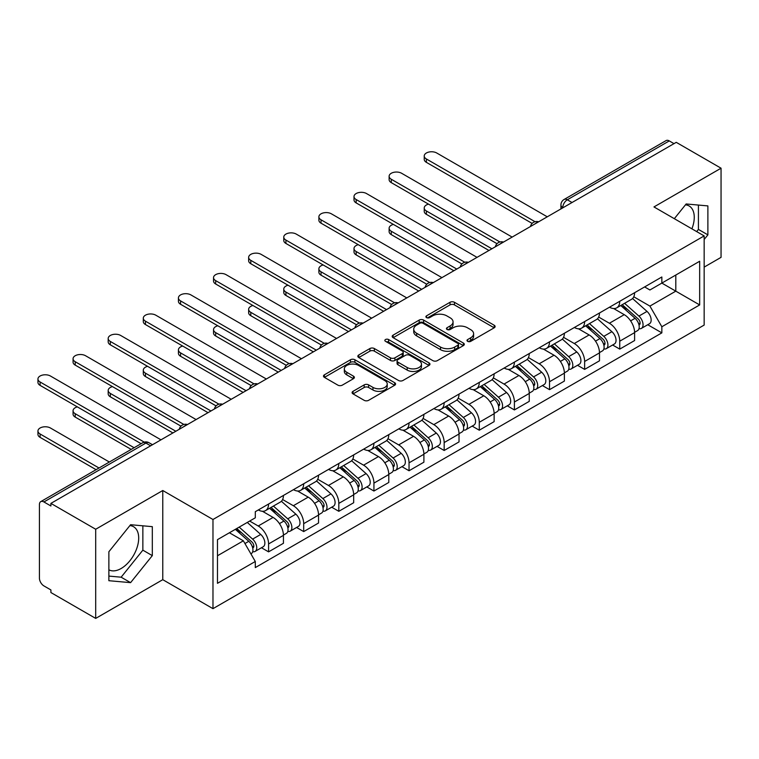 <?xml version="1.0" encoding="UTF-8"?>
<svg xmlns="http://www.w3.org/2000/svg" width="759" height="759" viewBox="0 0 759 759"><rect width="100%" height="100%" fill="white"/><g stroke="black" fill="none" stroke-linecap="round" stroke-linejoin="round"><path stroke-width="1.14" d="M467.639 341.351A2.192 1.262 0 0 0 470.732 341.351L494.213 327.803A3.121 1.803 0 0 0 495.124 326.522A3.121 1.803 0 0 0 494.213 325.25L454.442 302.291A3.121 1.803 0 0 0 450.021 302.291L426.539 315.839A2.192 1.262 0 0 0 425.903 316.731A2.192 1.262 0 0 0 426.539 317.623A2.192 1.262 0 0 0 429.632 317.623L432.677 315.877A10 5.778 0 0 1 446.814 315.877L450.125 317.784A10 5.778 0 0 1 453.057 321.873A10 5.778 0 0 1 450.125 325.953L447.089 327.708A2.192 1.262 0 0 0 446.453 328.6A2.192 1.262 0 0 0 447.089 329.491A2.192 1.262 0 0 0 450.182 329.491L453.227 327.736A10 5.778 0 0 1 467.364 327.736L470.675 329.653A10 5.778 0 0 1 473.607 333.732A10 5.778 0 0 1 470.675 337.812L467.639 339.567A2.192 1.262 0 0 0 467.003 340.459A2.192 1.262 0 0 0 467.639 341.351L467.639 339.567M685.453 204.835A24.829 14.336 -60 0 1 689.115 205.964A24.829 14.336 -60 0 1 691.904 228.838M129.884 525.598A24.829 14.336 -60 0 1 133.546 526.718A24.829 14.336 -60 0 1 137.36 546.613A24.829 14.336 -60 0 1 121.136 568.5A24.829 14.336 -60 0 1 108.869 569.81M353.02 391.331A3.121 1.803 0 0 0 352.1 392.602A3.121 1.803 0 0 0 353.02 393.883L364.178 400.325A3.121 1.803 0 0 0 368.599 400.325L394.671 385.268A3.121 1.803 0 0 0 395.581 383.997A3.121 1.803 0 0 0 394.671 382.716L354.899 359.757A3.121 1.803 0 0 0 350.478 359.757L324.406 374.813A3.121 1.803 0 0 0 323.486 376.084A3.121 1.803 0 0 0 324.406 377.365L337.878 385.145A3.121 1.803 0 0 0 342.3 385.145L353.457 378.703A3.121 1.803 0 0 0 354.377 377.422A3.121 1.803 0 0 0 353.457 376.151L346.778 372.289A8.358 4.829 0 0 1 344.33 368.874A8.358 4.829 0 0 1 349.491 364.415A8.358 4.829 0 0 1 358.599 365.468L384.785 380.582A8.358 4.829 0 0 1 387.232 383.997A8.358 4.829 0 0 1 382.071 388.456A8.358 4.829 0 0 1 372.963 387.403L368.599 384.889A3.121 1.803 0 0 0 364.178 384.889L353.02 391.331L353.02 393.883M212.975 519.498L162.777 490.513L95.7 529.251L50.9 503.388L676.25 142.341L721.05 168.204L653.964 206.932L704.162 235.916L212.975 519.498L212.975 608.661L704.162 325.07L704.162 235.916M432.896 360.648A3.121 1.803 0 0 0 437.317 360.648L463.388 345.601A3.121 1.803 0 0 0 464.299 344.32A3.121 1.803 0 0 0 463.388 343.049L423.617 320.08A3.121 1.803 0 0 0 419.196 320.08L393.124 335.136A3.121 1.803 0 0 0 392.204 336.408A3.121 1.803 0 0 0 393.124 337.689L432.896 360.648M386.369 341.825A2.192 1.262 0 0 1 388.589 342.138L388.589 339.539L429.025 362.878A3.121 1.803 0 0 1 429.945 364.159A3.121 1.803 0 0 1 429.025 365.43L402.953 380.487A3.121 1.803 0 0 1 398.532 380.487L358.76 357.527L358.76 354.975A3.121 1.803 0 0 0 357.85 356.246A3.121 1.803 0 0 0 358.76 357.527M358.76 354.975L369.918 348.533A3.121 1.803 0 0 1 374.339 348.533L390.468 357.84A3.121 1.803 0 0 0 394.889 357.84L402.289 353.571A3.121 1.803 0 0 0 403.209 352.29A3.121 1.803 0 0 0 402.289 351.019L385.496 341.322A2.192 1.262 0 0 1 384.86 340.43A2.192 1.262 0 0 1 386.208 339.264A2.192 1.262 0 0 1 388.589 339.539M95.7 529.251L95.7 618.405L50.9 592.542L50.9 589.942L43.918 585.91A6.366 3.672 -120 0 1 39.421 578.111L39.421 504.555A6.366 3.672 -120 0 1 40.739 501.642L142.711 442.763A6.366 3.672 60 0 1 145.899 443.076L43.918 501.955A6.366 3.672 -120 0 0 40.739 501.642M704.162 267.111L721.05 257.358L721.05 168.204M95.7 618.405L162.777 579.677L212.975 608.661M50.9 503.388L50.9 505.987L43.918 501.955M572.03 202.511L567.305 199.788A6.366 3.672 60 0 0 564.117 199.465L666.089 140.595A6.366 3.672 60 0 1 669.277 140.908L567.305 199.788A6.366 3.672 120 0 0 562.798 207.587L562.798 207.843M674.001 143.641L669.277 140.908M619.752 301.285A14.649 8.453 60 0 1 616.716 307.86L631.573 299.283A14.649 8.453 -120 0 0 634.609 292.708M598.661 317.053L609.392 323.249A14.649 8.453 60 0 1 619.752 341.189L634.609 332.613A14.649 8.453 -120 0 0 624.249 314.672L613.623 308.534M634.609 332.613L634.609 340.535L619.752 349.112L612.627 345.003M616.716 307.86A14.649 8.453 60 0 1 609.505 307.205M619.752 341.189L619.752 349.112M584.629 321.56A14.649 8.453 60 0 1 581.603 328.135L596.46 319.558A14.649 8.453 -120 0 0 599.487 312.983M577.514 365.278L584.629 369.386L599.487 360.81L599.487 352.888A14.649 8.453 -120 0 0 589.136 334.947L578.5 328.808M581.603 328.135A14.649 8.453 60 0 1 574.392 327.48M563.548 337.328L574.278 343.523A14.649 8.453 60 0 1 584.629 361.464L584.629 369.386M549.516 341.835A14.649 8.453 60 0 1 546.48 348.409L561.337 339.833A14.649 8.453 -120 0 0 564.373 333.258M542.391 385.553L549.516 389.661L564.373 381.084L564.373 373.162A14.649 8.453 -120 0 0 554.023 355.221L543.387 349.083M546.48 348.409A14.649 8.453 60 0 1 539.279 347.755M528.435 357.603L539.165 363.798A14.649 8.453 60 0 1 549.516 381.739L549.516 389.661M514.403 362.109A14.649 8.453 60 0 1 511.367 368.684L526.224 360.108A14.649 8.453 -120 0 0 529.26 353.533M507.278 405.828L514.403 409.936L529.26 401.359L529.26 393.437A14.649 8.453 -120 0 0 518.9 375.496L508.264 369.358M511.367 368.684A14.649 8.453 60 0 1 504.156 368.03M493.312 377.878L504.042 384.073A14.649 8.453 60 0 1 514.403 402.014L514.403 409.936M479.28 382.384A14.649 8.453 60 0 1 476.254 388.959L491.111 380.382A14.649 8.453 -120 0 0 494.137 373.808M472.155 426.103L479.28 430.211L494.137 421.634L494.137 413.712A14.649 8.453 -120 0 0 483.787 395.771L473.151 389.633M476.254 388.959A14.649 8.453 60 0 1 469.043 388.304M458.199 398.152L468.929 404.348A14.649 8.453 60 0 1 479.28 422.289L479.28 430.211M444.167 402.659A14.649 8.453 60 0 1 441.131 409.234L455.988 400.657A14.649 8.453 -120 0 0 459.024 394.082M437.042 446.377L444.167 450.485L459.024 441.909L459.024 433.987A14.649 8.453 -120 0 0 448.664 416.046L438.038 409.907M441.131 409.234A14.649 8.453 60 0 1 433.92 408.57M423.076 418.427L433.806 424.623A14.649 8.453 60 0 1 444.167 442.563L444.167 450.485M409.044 422.934A14.649 8.453 60 0 1 406.018 429.509L420.875 420.932A14.649 8.453 -120 0 0 423.901 414.357M401.928 466.652L409.044 470.76L423.901 462.184L423.901 454.262A14.649 8.453 -120 0 0 413.551 436.321L402.915 430.182M406.018 429.509A14.649 8.453 60 0 1 398.807 428.844M387.963 438.702L398.693 444.897A14.649 8.453 60 0 1 409.044 462.838L409.044 470.76M373.931 443.209A14.649 8.453 60 0 1 370.895 449.783L385.752 441.207A14.649 8.453 -120 0 0 388.788 434.632M366.806 486.927L373.931 491.035L388.788 482.458L388.788 474.536A14.649 8.453 -120 0 0 378.437 456.595L367.802 450.457M370.895 449.783A14.649 8.453 60 0 1 363.694 449.119M352.85 458.977L363.58 465.172A14.649 8.453 60 0 1 373.931 483.113L373.931 491.035M338.818 463.483A14.649 8.453 60 0 1 335.782 470.058L350.639 461.481A14.649 8.453 -120 0 0 353.675 454.907M331.692 507.202L338.818 511.31L353.675 502.733L353.675 494.811A14.649 8.453 -120 0 0 343.315 476.87L332.679 470.732M335.782 470.058A14.649 8.453 60 0 1 328.571 469.394M317.727 479.252L328.457 485.447A14.649 8.453 60 0 1 338.818 503.388L338.818 511.31M303.695 483.758A14.649 8.453 60 0 1 300.668 490.333L315.526 481.756A14.649 8.453 -120 0 0 318.552 475.181M296.57 527.477L303.695 531.585L318.552 523.008L318.552 515.086A14.649 8.453 -120 0 0 308.201 497.145L297.566 491.007M300.668 490.333A14.649 8.453 60 0 1 293.458 489.669M282.614 499.526L293.344 505.722A14.649 8.453 60 0 1 303.695 523.663L303.695 531.585M268.582 504.033A14.649 8.453 60 0 1 265.546 510.608L280.403 502.031A14.649 8.453 -120 0 0 283.439 495.456M261.457 547.751L268.582 551.859L283.439 543.283L283.439 535.361A14.649 8.453 -120 0 0 273.079 517.42L262.453 511.281M265.546 510.608A14.649 8.453 60 0 1 258.335 509.944M249.673 521.063L258.221 525.996A14.649 8.453 60 0 1 268.582 543.937L268.582 551.859M644.628 286.93L649.913 289.985L699.665 261.257L675.804 275.033L675.804 291.152L649.913 306.095L633.784 296.778M217.482 555.759L243.364 540.816L255.299 561.48L217.482 583.31L217.482 539.649L255.299 517.809L255.299 511.699L661.848 276.988L661.848 283.098L699.665 304.928L661.848 326.759L649.913 306.095M699.665 261.257L699.665 304.928M255.299 561.48L255.299 567.59L661.848 332.869L661.848 326.759M704.162 239.483L707.881 234.863L707.881 205.907L686.155 203.962L674.324 218.687M162.777 490.513L162.777 579.677M108.869 580.701L130.586 582.646L152.312 555.626L152.312 526.661L130.586 524.716L108.869 551.746L108.869 580.701M243.364 540.816L229.408 532.761M647.74 324.729L661.848 332.869M696.677 231.59L698.422 229.408L698.422 205.063M698.422 229.408L707.881 234.863M108.869 576.09L121.136 577.191L142.853 550.161L142.853 525.816M121.136 577.191L130.586 582.646M142.853 550.161L152.312 555.626M468.512 341.664L470.675 340.411A10 5.778 0 0 0 473.607 336.332L473.607 333.732M453.057 321.873L453.057 324.472A10 5.778 0 0 1 450.125 328.552L447.962 329.795M494.166 327.822L454.442 304.89A3.121 1.803 0 0 0 450.021 304.89L427.412 317.936M463.341 345.62L423.617 322.679A3.121 1.803 0 0 0 419.196 322.679L393.162 337.708M457.867 345.212A2.192 1.262 0 0 0 458.502 344.32A2.192 1.262 0 0 0 457.867 343.429L422.953 323.268A2.192 1.262 0 0 0 419.86 323.268L416.653 325.118A10 5.778 0 0 0 413.721 329.207A10 5.778 0 0 0 416.653 333.286L440.514 347.062A10 5.778 0 0 0 454.66 347.062L457.867 345.212L457.867 347.812A2.192 1.262 0 0 0 458.502 346.92L458.502 344.32M413.721 329.207L413.721 331.806A10 5.778 0 0 0 416.653 335.886L416.653 333.286M457.867 347.812L454.66 349.662A10 5.778 0 0 1 440.514 349.662L416.653 335.886M358.808 357.546L369.918 351.132L369.918 348.533M403.209 352.29L403.209 354.889A3.121 1.803 0 0 1 402.289 356.17L394.889 360.44A3.121 1.803 0 0 1 390.468 360.44L374.339 351.132A3.121 1.803 0 0 0 369.918 351.132M388.589 342.138L428.987 365.458M407.203 367.508A8.358 4.829 0 0 0 416.321 368.551A8.358 4.829 0 0 0 421.473 364.092A8.358 4.829 0 0 0 419.025 360.686L409.803 355.354A3.121 1.803 0 0 0 405.382 355.354L397.982 359.633A3.121 1.803 0 0 0 397.071 360.904A3.121 1.803 0 0 0 397.982 362.185L407.203 367.508L407.203 370.107A8.358 4.829 0 0 0 416.321 371.151A8.358 4.829 0 0 0 421.473 366.692L421.473 364.092M397.071 360.904L397.071 363.504A3.121 1.803 0 0 0 397.982 364.775L397.982 362.185M407.203 370.107L397.982 364.775M387.232 383.997L387.232 386.597A8.358 4.829 0 0 1 382.071 391.056A8.358 4.829 0 0 1 372.963 390.003L368.599 387.488A3.121 1.803 0 0 0 364.178 387.488L353.058 393.902M344.33 368.874L344.33 371.474A8.358 4.829 0 0 0 346.778 374.889L346.778 372.289M353.419 378.722L346.778 374.889M394.623 385.297L354.899 362.356A3.121 1.803 0 0 0 350.478 362.356L324.444 377.384L324.406 374.813M620.767 305.526L635.074 318.296A7.96 4.592 60 0 1 637.579 330.601L634.609 332.319M621.147 305.868L627.883 309.748M428.503 204.133A7.324 4.231 -0 0 0 424.234 207.975A7.324 4.231 -0 0 0 426.378 210.964L491.889 248.781M622.209 304.691L638.129 318.903A3.823 2.201 60 0 1 639.334 324.805A3.823 2.201 60 0 1 638.983 324.947M624.591 303.315L638.907 316.086A7.96 4.592 60 0 1 641.402 328.391A7.96 4.592 60 0 1 639.002 328.647M632.57 298.524L647.01 311.408A7.96 4.592 60 0 1 649.505 323.714L641.402 328.391M488.957 250.47L426.378 214.342A7.324 4.231 180 0 1 424.234 211.353L424.234 207.975M532.135 223.412L426.378 162.35A7.324 4.231 180 0 1 424.234 159.362L424.234 155.984A7.324 4.231 -0 0 0 426.378 158.973L535.038 221.704M547.267 216.808L436.738 152.995A7.324 4.231 -0 0 0 428.759 152.085A7.324 4.231 -0 0 0 424.234 155.984M585.654 325.801L599.961 338.571A7.96 4.592 60 0 1 602.456 350.876L599.487 352.593M586.024 326.133L592.76 330.023M393.39 224.408A7.324 4.231 -0 0 0 389.12 228.25A7.324 4.231 -0 0 0 391.264 231.239L456.766 269.056M587.096 324.966L603.016 339.178A3.823 2.201 60 0 1 604.211 345.079A3.823 2.201 60 0 1 603.87 345.222M589.477 323.59L603.784 336.36A7.96 4.592 60 0 1 606.28 348.666A7.96 4.592 60 0 1 603.879 348.922M597.456 318.799L611.887 331.683A7.96 4.592 60 0 1 614.392 343.988L606.28 348.666M453.844 270.745L391.264 234.616A7.324 4.231 180 0 1 389.12 231.628L389.12 228.25M550.531 346.076L564.838 358.846A7.96 4.592 60 0 1 567.343 371.151L564.373 372.868M550.911 346.408L557.647 350.297M358.276 244.683A7.324 4.231 -0 0 0 354.007 248.525A7.324 4.231 -0 0 0 356.151 251.514L421.653 289.331M551.973 345.241L567.903 359.453A3.823 2.201 60 0 1 569.098 365.354A3.823 2.201 60 0 1 568.747 365.496M554.355 343.865L568.671 356.635A7.96 4.592 60 0 1 571.166 368.94A7.96 4.592 60 0 1 568.766 369.197M562.334 339.074L576.774 351.958A7.96 4.592 60 0 1 579.269 364.263L571.166 368.94M418.731 291.02L356.151 254.891A7.324 4.231 180 0 1 354.007 251.903L354.007 248.525M497.012 243.686L391.264 182.625A7.324 4.231 180 0 1 389.12 179.636L389.12 176.259A7.324 4.231 -0 0 0 391.264 179.247L499.925 241.979M512.145 237.083L401.615 173.27A7.324 4.231 -0 0 0 393.636 172.359A7.324 4.231 -0 0 0 389.12 176.259M461.899 263.961L356.151 202.9A7.324 4.231 180 0 1 354.007 199.911L354.007 196.534A7.324 4.231 -0 0 0 356.151 199.522L464.802 262.253M477.031 257.358L366.502 193.545A7.324 4.231 -0 0 0 358.523 192.634A7.324 4.231 -0 0 0 354.007 196.534M515.418 366.35L529.725 379.12A7.96 4.592 60 0 1 532.22 391.426L529.251 393.143M515.797 366.682L522.534 370.572M323.154 264.957A7.324 4.231 -0 0 0 318.884 268.8A7.324 4.231 -0 0 0 321.029 271.788L386.54 309.606M516.86 365.515L532.78 379.728A3.823 2.201 60 0 1 533.985 385.629A3.823 2.201 60 0 1 533.634 385.771M519.241 364.14L533.549 376.91A7.96 4.592 60 0 1 536.053 389.215A7.96 4.592 60 0 1 533.643 389.471M527.22 359.349L541.66 372.233A7.96 4.592 60 0 1 544.156 384.538L536.053 389.215M383.608 311.294L321.029 275.166A7.324 4.231 180 0 1 318.884 272.177L318.884 268.8M480.295 386.625L494.612 399.395A7.96 4.592 60 0 1 497.107 411.701L494.137 413.418M480.675 386.957L487.411 390.847M288.041 285.232A7.324 4.231 -0 0 0 283.771 289.075A7.324 4.231 -0 0 0 285.915 292.063L351.417 329.88M481.737 385.79L497.667 400.002A3.823 2.201 60 0 1 498.862 405.904A3.823 2.201 60 0 1 498.511 406.046M484.128 384.415L498.435 397.185A7.96 4.592 60 0 1 500.931 409.49A7.96 4.592 60 0 1 498.53 409.746M492.107 379.623L506.538 392.507A7.96 4.592 60 0 1 509.033 404.813L500.931 409.49M348.495 331.569L285.915 295.441A7.324 4.231 180 0 1 283.771 292.452L283.771 289.075M445.182 406.9L459.489 419.67A7.96 4.592 60 0 1 461.994 431.975L459.024 433.693M445.561 407.232L452.298 411.122M252.918 305.507A7.324 4.231 -0 0 0 248.648 309.349A7.324 4.231 -0 0 0 250.793 312.338L316.304 350.155M446.624 406.065L462.544 420.277A3.823 2.201 60 0 1 463.749 426.178A3.823 2.201 60 0 1 463.398 426.321M449.005 404.689L463.322 417.459A7.96 4.592 60 0 1 465.817 429.765A7.96 4.592 60 0 1 463.417 430.021M456.984 399.898L471.424 412.782A7.96 4.592 60 0 1 473.92 425.087L465.817 429.765M313.372 351.844L250.793 315.716A7.324 4.231 180 0 1 248.648 312.727L248.648 309.349M426.776 284.236L321.029 223.174A7.324 4.231 180 0 1 318.884 220.186L318.884 216.808A7.324 4.231 -0 0 0 321.029 219.797L429.689 282.528M441.918 277.633L331.389 213.82A7.324 4.231 -0 0 0 323.41 212.909A7.324 4.231 -0 0 0 318.884 216.808M391.663 304.511L285.915 243.449A7.324 4.231 180 0 1 283.771 240.461L283.771 237.083A7.324 4.231 -0 0 0 285.915 240.072L394.566 302.803M406.796 297.907L296.266 234.095A7.324 4.231 -0 0 0 288.287 233.184A7.324 4.231 -0 0 0 283.771 237.083M356.55 324.786L250.793 263.724A7.324 4.231 180 0 1 248.648 260.735L248.648 257.358A7.324 4.231 -0 0 0 250.793 260.346L359.453 323.078M371.682 318.182L261.153 254.369A7.324 4.231 -0 0 0 253.174 253.459A7.324 4.231 -0 0 0 248.648 257.358M410.069 427.175L424.376 439.945A7.96 4.592 60 0 1 426.871 452.25L423.901 453.958M410.439 427.507L417.175 431.397M217.805 325.782A7.324 4.231 -0 0 0 213.535 329.624A7.324 4.231 -0 0 0 215.679 332.613L281.181 370.43M411.511 426.34L427.431 440.543A3.823 2.201 60 0 1 428.626 446.453A3.823 2.201 60 0 1 428.285 446.596M413.892 424.964L428.199 437.734A7.96 4.592 60 0 1 430.695 450.04A7.96 4.592 60 0 1 428.294 450.296M421.871 420.173L436.302 433.057A7.96 4.592 60 0 1 438.806 445.362L430.695 450.04M278.259 372.119L215.679 335.99A7.324 4.231 180 0 1 213.535 333.002L213.535 329.624M321.427 345.06L215.679 283.999A7.324 4.231 180 0 1 213.535 281.01L213.535 277.633A7.324 4.231 -0 0 0 215.679 280.621L324.34 343.353M336.56 338.457L226.03 274.644A7.324 4.231 -0 0 0 218.051 273.733A7.324 4.231 -0 0 0 213.535 277.633M374.946 447.449L389.253 460.22A7.96 4.592 60 0 1 391.758 472.525L388.788 474.233M375.326 447.782L382.062 451.671M182.691 346.057A7.324 4.231 -0 0 0 178.422 349.899A7.324 4.231 -0 0 0 180.566 352.888L246.068 390.705M376.388 446.615L392.318 460.817A3.823 2.201 60 0 1 393.513 466.728A3.823 2.201 60 0 1 393.162 466.87M378.769 445.239L393.086 458.009A7.96 4.592 60 0 1 395.581 470.314A7.96 4.592 60 0 1 393.181 470.571M386.748 440.448L401.188 453.332A7.96 4.592 60 0 1 403.684 465.637L395.581 470.314M243.146 392.394L180.566 356.265A7.324 4.231 180 0 1 178.422 353.277L178.422 349.899M286.314 365.335L180.566 304.274A7.324 4.231 180 0 1 178.422 301.285L178.422 297.907A7.324 4.231 -0 0 0 180.566 300.896L289.217 363.627M301.446 358.732L190.917 294.919A7.324 4.231 -0 0 0 182.938 293.999A7.324 4.231 -0 0 0 178.422 297.907M339.833 467.724L354.14 480.494A7.96 4.592 60 0 1 356.635 492.8L353.666 494.507M340.212 468.056L346.948 471.946M147.569 366.331A7.324 4.231 -0 0 0 143.299 370.174A7.324 4.231 -0 0 0 145.443 373.162L210.955 410.98M341.275 466.889L357.195 481.092A3.823 2.201 60 0 1 358.4 487.003A3.823 2.201 60 0 1 358.049 487.145M343.656 465.514L357.963 478.284A7.96 4.592 60 0 1 360.468 490.589A7.96 4.592 60 0 1 358.058 490.845M351.635 460.722L366.075 473.607A7.96 4.592 60 0 1 368.57 485.912L360.468 490.589M208.023 412.668L145.443 376.54A7.324 4.231 180 0 1 143.299 373.551L143.299 370.174M251.191 385.61L145.443 324.548A7.324 4.231 180 0 1 143.299 321.56L143.299 318.182A7.324 4.231 -0 0 0 145.443 321.171L254.104 383.902M266.333 379.007L155.804 315.194A7.324 4.231 -0 0 0 147.825 314.273A7.324 4.231 -0 0 0 143.299 318.182M304.71 487.999L319.027 500.769A7.96 4.592 60 0 1 321.522 513.075L318.552 514.782M305.09 488.331L311.826 492.221M112.455 386.606A7.324 4.231 -0 0 0 108.186 390.449A7.324 4.231 -0 0 0 110.33 393.437L175.832 431.254M306.152 487.164L322.082 501.367A3.823 2.201 60 0 1 323.277 507.278A3.823 2.201 60 0 1 322.926 507.42M308.543 485.788L322.85 498.559A7.96 4.592 60 0 1 325.345 510.864A7.96 4.592 60 0 1 322.945 511.12M316.522 480.997L330.952 493.881A7.96 4.592 60 0 1 333.448 506.187L325.345 510.864M172.91 432.943L110.33 396.815A7.324 4.231 180 0 1 108.186 393.826L108.186 390.449M216.078 405.885L110.33 344.823A7.324 4.231 180 0 1 108.186 341.835L108.186 338.457A7.324 4.231 -0 0 0 110.33 341.446L218.981 404.177M231.21 399.281L120.681 335.469A7.324 4.231 -0 0 0 112.702 334.548A7.324 4.231 -0 0 0 108.186 338.457M269.597 508.274L283.904 521.044A7.96 4.592 60 0 1 286.409 533.349L283.439 535.057M269.976 508.606L276.712 512.496M77.333 406.881A7.324 4.231 -0 0 0 73.063 410.723A7.324 4.231 -0 0 0 75.207 413.712L134.125 447.725M271.039 507.439L286.959 521.642A3.823 2.201 60 0 1 288.164 527.552A3.823 2.201 60 0 1 287.813 527.695M273.42 506.063L287.737 518.833A7.96 4.592 60 0 1 290.232 531.139A7.96 4.592 60 0 1 287.832 531.395M281.399 501.272L295.839 514.156A7.96 4.592 60 0 1 298.334 526.461L290.232 531.139M131.203 449.413L75.207 417.089A7.324 4.231 180 0 1 73.063 414.101L73.063 410.723M180.965 426.15L75.207 365.098A7.324 4.231 180 0 1 73.063 362.109L73.063 358.732A7.324 4.231 -0 0 0 75.207 361.72L183.868 424.452M196.097 419.556L85.568 355.743A7.324 4.231 -0 0 0 77.589 354.823A7.324 4.231 -0 0 0 73.063 358.732M235.356 529.327L248.791 541.319A7.96 4.592 60 0 1 251.286 553.624L250.897 553.852M235.489 529.251L241.59 532.771M109.362 462.022L50.445 428.01A7.324 4.231 -0 0 0 42.466 427.089A7.324 4.231 -0 0 0 37.95 430.998A7.324 4.231 -0 0 0 40.094 433.987L99.012 467.999M236.799 528.492L251.846 541.917A3.823 2.201 60 0 1 253.041 547.827A3.823 2.201 60 0 1 252.7 547.97M239.18 527.116L252.614 539.108A7.96 4.592 60 0 1 255.109 551.413A7.96 4.592 60 0 1 252.709 551.67M247.282 522.439L260.716 534.431A7.96 4.592 60 0 1 263.221 546.736L255.109 551.413M96.08 469.688L40.094 437.364A7.324 4.231 180 0 1 37.95 434.376L37.95 430.998M141.108 443.692L40.094 385.373A7.324 4.231 180 0 1 37.95 382.384L37.95 379.007A7.324 4.231 -0 0 0 40.094 381.995L144.248 442.127M160.974 439.831L50.445 376.018A7.324 4.231 -0 0 0 42.466 375.098A7.324 4.231 -0 0 0 37.95 379.007M563.026 207.71L562.798 207.587A6.366 3.672 0 0 1 560.929 204.987L560.929 208.915M303.695 523.663L318.552 515.086M338.818 503.388L353.675 494.811M373.931 483.113L388.788 474.536M409.044 462.838L423.901 454.262M444.167 442.563L459.024 433.987M479.28 422.289L494.137 413.712M514.403 402.014L529.26 393.437M549.516 381.739L564.373 373.162M584.629 361.464L599.487 352.888M268.582 543.937L283.439 535.361M258.221 525.996L273.079 517.42M293.344 505.722L308.201 497.145M328.457 485.447L343.315 476.87M363.58 465.172L378.437 456.595M398.693 444.897L413.551 436.321M433.806 424.623L448.664 416.046M468.929 404.348L483.787 395.771M504.042 384.073L518.9 375.496M539.165 363.798L554.023 355.221M574.278 343.523L589.136 334.947M609.392 323.249L624.249 314.672M538.093 222.102A6.366 3.672 120 0 0 535.275 223.734M502.97 242.377A6.366 3.672 120 0 0 500.162 244.009M467.857 262.652A6.366 3.672 120 0 0 465.049 264.284M432.744 282.927A6.366 3.672 120 0 0 429.926 284.559M397.621 303.202A6.366 3.672 120 0 0 394.813 304.824M362.508 323.476A6.366 3.672 120 0 0 359.69 325.099M327.385 343.751A6.366 3.672 120 0 0 324.577 345.373M292.272 364.026A6.366 3.672 120 0 0 289.464 365.648M257.159 384.301A6.366 3.672 120 0 0 254.341 385.923M222.036 404.575A6.366 3.672 120 0 0 219.228 406.198M186.923 424.85A6.366 3.672 120 0 0 184.105 426.473M150.624 445.808L145.899 443.076A6.366 3.672 120 0 1 149.077 442.763A6.366 6.366 0 0 0 142.711 442.763M470.675 340.411L470.675 337.812M447.089 329.491L447.089 327.708M450.125 328.552L450.125 325.953M426.539 317.623L426.539 315.839M450.021 304.89L450.021 302.291M454.442 304.89L454.442 302.291M494.213 327.803L494.213 325.25M393.124 337.689L393.124 335.136M419.196 322.679L419.196 320.08M423.617 322.679L423.617 320.08M463.388 345.601L463.388 343.049M440.514 349.662L440.514 347.062M454.66 349.662L454.66 347.062M374.339 351.132L374.339 348.533M390.468 360.44L390.468 357.84M394.889 360.44L394.889 357.84M402.289 356.17L402.289 353.571M429.025 365.43L429.025 362.878M364.178 387.488L364.178 384.889M368.599 387.488L368.599 384.889M372.963 390.003L372.963 387.403M353.457 378.703L353.457 376.151M350.478 362.356L350.478 359.757M354.899 362.356L354.899 359.757M394.671 385.268L394.671 382.716M635.074 318.296L630.615 320.867M640.122 323.059L638.689 323.884M647.01 311.408L638.907 316.086M426.378 214.342L426.378 210.964M426.378 158.973L426.378 162.35M599.961 338.571L595.492 341.142M605.008 343.334L603.576 344.159M611.887 331.683L603.784 336.36M391.264 234.616L391.264 231.239M564.838 358.846L560.379 361.417M569.886 363.608L568.453 364.434M576.774 351.958L568.671 356.635M356.151 254.891L356.151 251.514M391.264 179.247L391.264 182.625M356.151 199.522L356.151 202.9M529.725 379.12L525.266 381.692M534.772 383.883L533.34 384.709M541.66 372.233L533.549 376.91M321.029 275.166L321.029 271.788M494.612 399.395L490.143 401.966M499.659 404.158L498.217 404.983M506.538 392.507L498.435 397.185M285.915 295.441L285.915 292.063M459.489 419.67L455.03 422.241M464.536 424.433L463.104 425.258M471.424 412.782L463.322 417.459M250.793 315.716L250.793 312.338M321.029 219.797L321.029 223.174M285.915 240.072L285.915 243.449M250.793 260.346L250.793 263.724M424.376 439.945L419.907 442.516M429.423 444.708L427.991 445.533M436.302 433.057L428.199 437.734M215.679 335.99L215.679 332.613M215.679 280.621L215.679 283.999M389.253 460.22L384.794 462.791M394.3 464.982L392.868 465.808M401.188 453.332L393.086 458.009M180.566 356.265L180.566 352.888M180.566 300.896L180.566 304.274M354.14 480.494L349.681 483.066M359.187 485.257L357.755 486.083M366.075 473.607L357.963 478.284M145.443 376.54L145.443 373.162M145.443 321.171L145.443 324.548M319.027 500.769L314.558 503.34M324.074 505.532L322.632 506.357M330.952 493.881L322.85 498.559M110.33 396.815L110.33 393.437M110.33 341.446L110.33 344.823M283.904 521.044L279.445 523.615M288.951 525.807L287.519 526.632M295.839 514.156L287.737 518.833M75.207 417.089L75.207 413.712M75.207 361.72L75.207 365.098M248.791 541.319L244.939 543.539M253.838 546.082L252.405 546.907M260.716 534.431L252.614 539.108M40.094 437.364L40.094 433.987M40.094 381.995L40.094 385.373M538.634 221.799A6.366 6.366 0 0 0 530.465 226.514M503.511 242.074A6.366 6.366 0 0 0 495.342 246.789M468.398 262.348A6.366 6.366 0 0 0 460.229 267.064M433.285 282.623A6.366 6.366 0 0 0 425.116 287.338M398.162 302.898A6.366 6.366 0 0 0 389.993 307.613M363.049 323.173A6.366 6.366 0 0 0 354.88 327.888M327.926 343.438A6.366 6.366 0 0 0 319.757 348.163M292.813 363.713A6.366 6.366 0 0 0 284.644 368.438M257.699 383.988A6.366 6.366 0 0 0 249.531 388.712M222.577 404.262A6.366 6.366 0 0 0 214.408 408.987M187.464 424.537A6.366 6.366 0 0 0 179.295 429.262M152.493 444.736L149.077 442.763M564.117 199.465A6.366 6.366 0 0 0 560.929 204.987"/></g></svg>
